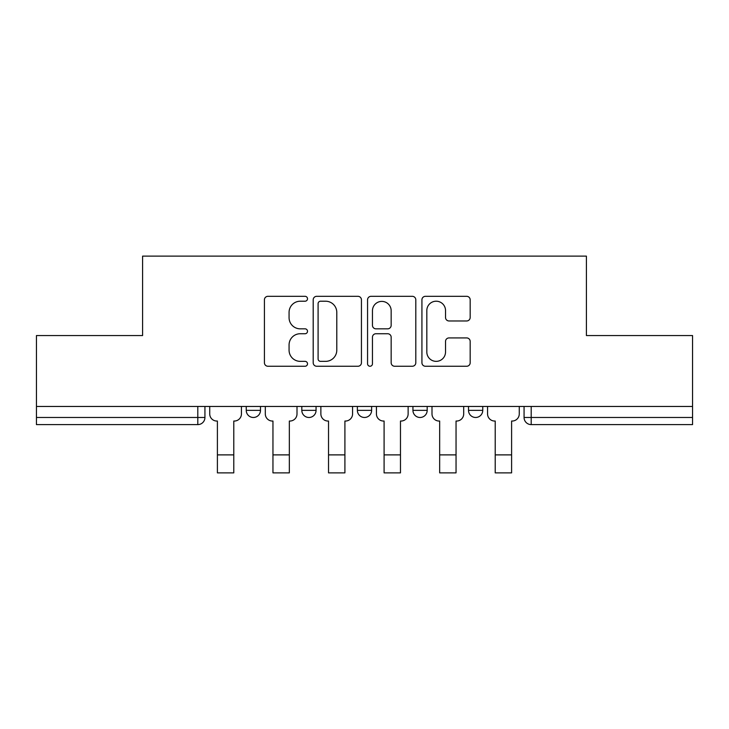 <?xml version="1.0" encoding="UTF-8"?>
<svg xmlns="http://www.w3.org/2000/svg" width="729" height="729" viewBox="0 0 729 729"><rect width="100%" height="100%" fill="white"/><g stroke="black" fill="none" stroke-linecap="round" stroke-linejoin="round"><path stroke-width="1.09" d="M307.51 298.772A2.451 2.451 0 0 0 305.068 296.32L267.917 296.32A3.499 3.499 0 0 0 264.417 299.819L264.417 362.75A3.499 3.499 0 0 0 267.917 366.25L305.068 366.25A2.451 2.451 0 0 0 307.51 363.798A2.451 2.451 0 0 0 305.068 361.356L300.257 361.356A11.19 11.19 0 0 1 289.067 350.166L289.067 344.917A11.19 11.19 0 0 1 300.257 333.736L305.068 333.736A2.451 2.451 0 0 0 307.51 331.285A2.451 2.451 0 0 0 305.068 328.834L300.257 328.834A11.19 11.19 0 0 1 289.067 317.653L289.067 312.404A11.19 11.19 0 0 1 300.257 301.214L305.068 301.214A2.451 2.451 0 0 0 307.51 298.772M468.51 410.363L468.51 406.445L468.51 410.363A7.126 7.126 0 0 0 475.627 417.48A7.126 7.126 0 0 1 468.51 410.363L482.753 410.363A7.126 7.126 0 0 1 475.627 417.48M412.942 406.445L412.942 410.363L427.185 410.363A7.126 7.126 0 0 1 420.068 417.48A7.126 7.126 0 0 1 412.942 410.363L412.942 406.445M357.374 406.445L357.374 410.363L371.626 410.363A7.126 7.126 0 0 1 364.5 417.48A7.126 7.126 0 0 1 357.374 410.363L357.374 406.445M301.815 410.363L301.815 406.445L301.815 410.363A7.126 7.126 0 0 0 308.932 417.48A7.126 7.126 0 0 1 301.815 410.363L316.058 410.363A7.126 7.126 0 0 1 308.932 417.48A7.126 7.126 0 0 0 316.058 410.363A7.126 7.126 0 0 1 308.932 417.48M246.247 410.363L246.247 406.445L246.247 410.363A7.126 7.126 0 0 0 253.373 417.48A7.126 7.126 0 0 1 246.247 410.363L260.49 410.363A7.126 7.126 0 0 1 253.373 417.48A7.126 7.126 0 0 0 260.49 410.363A7.126 7.126 0 0 1 253.373 417.48M466.678 320.97A3.499 3.499 0 0 0 470.178 317.479L470.178 299.819A3.499 3.499 0 0 0 466.678 296.32L425.426 296.32A3.499 3.499 0 0 0 421.927 299.819L421.927 362.75A3.499 3.499 0 0 0 425.426 366.25L466.678 366.25A3.499 3.499 0 0 0 470.178 362.75L470.178 341.427A3.499 3.499 0 0 0 466.678 337.928L449.018 337.928A3.499 3.499 0 0 0 445.528 341.427L445.528 351.998A9.349 9.349 0 0 1 436.17 361.356A9.349 9.349 0 0 1 426.82 351.998L426.82 310.572A9.349 9.349 0 0 1 436.17 301.214A9.349 9.349 0 0 1 445.528 310.572L445.528 317.479A3.499 3.499 0 0 0 449.018 320.97L466.678 320.97M36.45 406.445L36.45 335.559L142.592 335.559L142.592 256.125L586.408 256.125L586.408 335.559L692.55 335.559L692.55 406.445L36.45 406.445L36.45 417.48L204.931 417.48L204.931 406.445M361.438 299.819A3.499 3.499 0 0 0 357.948 296.32L316.687 296.32A3.499 3.499 0 0 0 313.197 299.819L313.197 362.75A3.499 3.499 0 0 0 316.687 366.25L357.948 366.25A3.499 3.499 0 0 0 361.438 362.75L361.438 299.819M371.052 296.32L412.313 296.32A3.499 3.499 0 0 1 415.803 299.819L415.803 362.75A3.499 3.499 0 0 1 412.313 366.25L394.653 366.25A3.499 3.499 0 0 1 391.163 362.75L391.163 337.226A3.499 3.499 0 0 0 387.664 333.736L375.954 333.736A3.499 3.499 0 0 0 372.455 337.226L372.455 363.798A2.451 2.451 0 0 1 370.004 366.25A2.451 2.451 0 0 1 367.562 363.798L367.562 299.819A3.499 3.499 0 0 1 371.052 296.32M524.069 406.445L524.069 417.48L692.55 417.48L692.55 424.606L531.195 424.606A7.126 7.126 0 0 1 524.069 417.48M692.55 406.445L692.55 417.48M204.931 417.48A7.126 7.126 0 0 1 197.805 424.606A7.126 7.126 0 0 0 204.931 417.48A7.126 7.126 0 0 1 197.805 424.606L36.45 424.606L36.45 417.48M482.753 406.445L482.753 410.363M427.185 406.445L427.185 410.363A7.126 7.126 0 0 1 420.068 417.48A7.126 7.126 0 0 0 427.185 410.363L427.185 406.445M371.626 406.445L371.626 410.363A7.126 7.126 0 0 1 364.5 417.48A7.126 7.126 0 0 0 371.626 410.363L371.626 406.445M316.058 406.445L316.058 410.363L316.058 406.445M260.49 406.445L260.49 410.363L260.49 406.445M320.532 301.214A2.451 2.451 0 0 0 318.09 303.665L318.09 358.905A2.451 2.451 0 0 0 320.532 361.356L325.608 361.356A11.19 11.19 0 0 0 336.789 350.166L336.789 312.404A11.19 11.19 0 0 0 325.608 301.214L320.532 301.214M391.163 310.745A9.349 9.349 0 0 0 381.805 301.396A9.349 9.349 0 0 0 372.455 310.745L372.455 325.344A3.499 3.499 0 0 0 375.954 328.834L387.664 328.834A3.499 3.499 0 0 0 391.163 325.344L391.163 310.745M209.733 406.445L209.733 413.917A7.126 7.126 139.8 0 0 216.859 421.043L217.397 421.043L217.397 472.875L233.781 472.875L233.781 421.043L234.31 421.043A7.126 7.126 139.8 0 0 241.436 413.917L241.436 406.445M217.397 472.875L233.781 472.875L217.397 472.875M265.301 406.445L265.301 413.917A7.126 7.126 139.8 0 0 272.427 421.043L272.956 421.043L272.956 472.875L289.34 472.875L289.34 421.043L289.878 421.043A7.126 7.126 139.8 0 0 297.004 413.917L297.004 406.445M272.956 472.875L289.34 472.875L272.956 472.875M320.869 406.445L320.869 413.917A7.126 7.126 139.8 0 0 327.986 421.043L328.524 421.043L328.524 472.875L344.908 472.875L344.908 421.043L345.446 421.043A7.126 7.126 139.8 0 0 352.572 413.917L352.572 406.445M328.524 472.875L344.908 472.875L328.524 472.875M376.428 406.445L376.428 413.917A7.126 7.126 139.8 0 0 383.554 421.043L384.092 421.043L384.092 472.875L400.476 472.875L400.476 421.043L401.014 421.043A7.126 7.126 139.8 0 0 408.131 413.917L408.131 406.445M384.092 472.875L400.476 472.875L384.092 472.875M431.996 406.445L431.996 413.917A7.126 7.126 139.8 0 0 439.122 421.043L439.66 421.043L439.66 472.875L456.044 472.875L456.044 421.043L456.573 421.043A7.126 7.126 139.8 0 0 463.699 413.917L463.699 406.445M439.66 472.875L456.044 472.875L439.66 472.875M487.564 406.445L487.564 413.917A7.126 7.126 139.8 0 0 494.69 421.043L495.219 421.043L495.219 472.875L511.603 472.875L511.603 421.043L512.141 421.043A7.126 7.126 139.8 0 0 519.267 413.917L519.267 406.445M495.219 472.875L511.603 472.875L495.219 472.875M197.805 406.445L197.805 424.606M531.195 406.445L531.195 424.606M217.397 454.887L233.781 454.887M272.956 454.887L289.34 454.887M328.524 454.887L344.908 454.887M384.092 454.887L400.476 454.887M439.66 454.887L456.044 454.887M495.219 454.887L511.603 454.887"/></g></svg>
